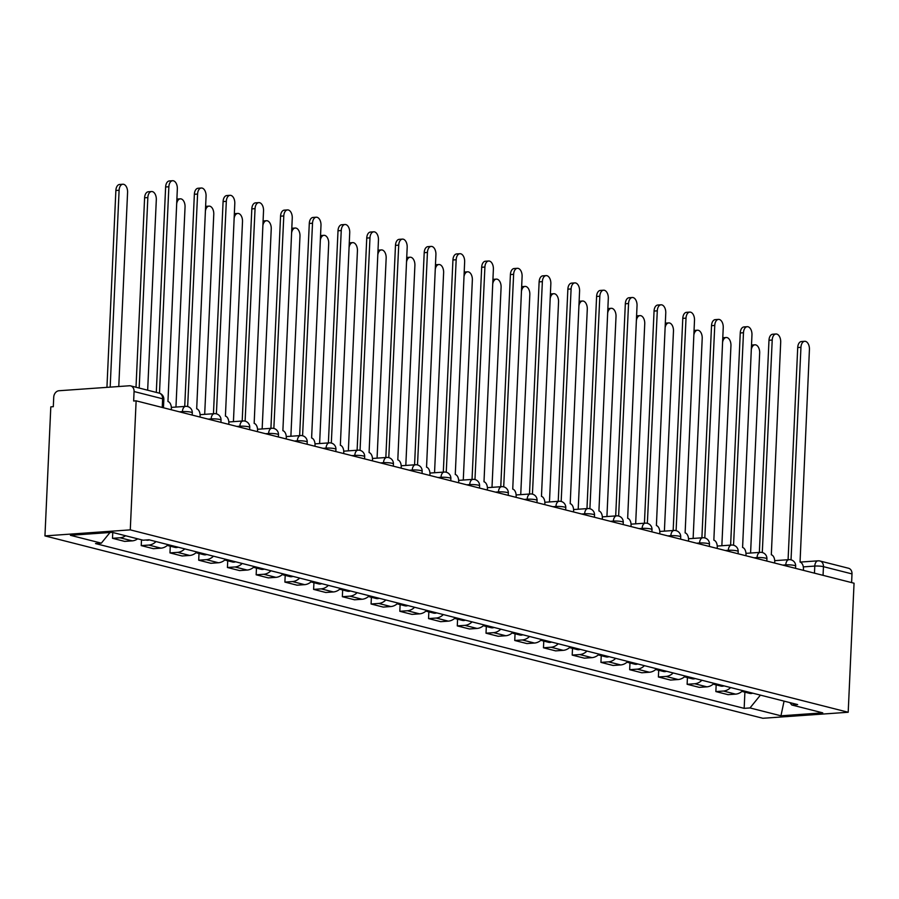 <?xml version="1.0" encoding="UTF-8"?>
<svg xmlns="http://www.w3.org/2000/svg" width="899" height="899" viewBox="0 0 899 899"><rect width="100%" height="100%" fill="white"/><g stroke="black" fill="none" stroke-linecap="round" stroke-linejoin="round"><path stroke-width="1.35" d="M136.131 400.83L133.648 401.01L134.075 391.537A6.192 4.9 -75.7 0 0 130.625 385.873A6.192 4.9 -75.7 0 0 129.377 385.772L58.986 390.739A6.192 4.9 -75.7 0 0 53.726 397.212L53.299 406.685L50.805 406.865L44.95 535.905L762.869 718.279L848.195 712.255L130.276 529.871L136.131 400.83L854.05 583.215L848.195 712.255M800.155 562.089L818.034 560.83A6.192 3.675 86 0 1 818.753 560.897A6.192 4.9 104.3 0 1 820 561.01L848.544 568.258A6.192 4.9 104.3 0 1 851.994 573.91L823.45 566.662A6.192 0.955 -177.4 0 0 814.786 566.078L803.313 566.887M851.6 582.597L851.994 573.91M44.95 535.905L130.276 529.871M125.545 535.737A14.249 11.26 104.3 0 1 120.084 537.771L112.499 538.299L124.658 541.389L132.243 540.861A14.249 11.26 -75.7 0 0 137.693 538.827M112.768 532.489L112.499 538.299M156.01 541.58A14.249 11.26 104.3 0 1 148.818 545.064L141.233 545.603L153.392 548.693L160.977 548.154A14.249 11.26 -75.7 0 0 168.169 544.67M141.503 539.793L141.233 545.603M184.745 548.873A14.249 11.26 104.3 0 1 177.553 552.368L169.967 552.896L182.115 555.987L189.711 555.458A14.249 11.26 -75.7 0 0 196.892 551.964M170.271 546.187L169.967 552.896M213.468 556.178A14.249 11.26 104.3 0 1 206.287 559.661L198.701 560.201L210.849 563.291L218.435 562.752A14.249 11.26 -75.7 0 0 225.627 559.268M199.005 553.492L198.701 560.201M242.202 563.471A14.249 11.26 104.3 0 1 235.01 566.966L227.425 567.494L239.583 570.584L247.169 570.056A14.249 11.26 -75.7 0 0 254.361 566.561M227.728 560.785L227.425 567.494M270.936 570.775A14.249 11.26 104.3 0 1 263.744 574.259L256.159 574.798L268.318 577.888L275.903 577.349A14.249 11.26 -75.7 0 0 283.095 573.865M256.462 568.089L256.159 574.798M299.67 578.068A14.249 11.26 104.3 0 1 292.478 581.563L284.893 582.091L297.041 585.182L304.637 584.653A14.249 11.26 -75.7 0 0 311.818 581.159M285.197 575.382L284.893 582.091M328.393 585.373A14.249 11.26 104.3 0 1 321.213 588.856L313.616 589.396L325.775 592.486L333.36 591.947A14.249 11.26 -75.7 0 0 340.552 588.463M313.931 582.687L313.616 589.396M357.128 592.666A14.249 11.26 104.3 0 1 349.936 596.161L342.35 596.7L354.509 599.779L362.095 599.251A14.249 11.26 -75.7 0 0 369.287 595.756M342.654 589.98L342.35 596.7M385.862 599.97A14.249 11.26 104.3 0 1 378.67 603.454L371.085 603.993L383.244 607.083L390.829 606.544A14.249 11.26 -75.7 0 0 398.01 603.06M371.388 597.284L371.085 603.993M414.596 607.274A14.249 11.26 104.3 0 1 407.404 610.758L399.819 611.298L411.967 614.377L419.563 613.848A14.249 11.26 -75.7 0 0 426.744 610.354M400.122 604.577L399.819 611.298M443.319 614.568A14.249 11.26 104.3 0 1 436.139 618.051L428.542 618.591L440.701 621.681L448.286 621.142A14.249 11.26 -75.7 0 0 455.478 617.658M428.857 611.882L428.542 618.591M472.054 621.872A14.249 11.26 104.3 0 1 464.862 625.356L457.276 625.895L469.435 628.974L477.021 628.446A14.249 11.26 -75.7 0 0 484.213 624.951M457.58 619.175L457.276 625.895M500.788 629.165A14.249 11.26 104.3 0 1 493.596 632.649L486.011 633.188L498.17 636.278L505.755 635.739A14.249 11.26 -75.7 0 0 512.936 632.255M486.314 626.479L486.011 633.188M529.511 636.47A14.249 11.26 104.3 0 1 522.33 639.953L514.745 640.493L526.893 643.572L534.478 643.043A14.249 11.26 -75.7 0 0 541.67 639.549M515.048 633.773L514.745 640.493M558.245 643.763A14.249 11.26 104.3 0 1 551.065 647.246L543.468 647.786L555.627 650.876L563.212 650.337A14.249 11.26 -75.7 0 0 570.404 646.853M543.771 641.077L543.468 647.786M586.98 651.067A14.249 11.26 104.3 0 1 579.788 654.551L572.202 655.09L584.361 658.169L591.947 657.641A14.249 11.26 -75.7 0 0 599.139 654.146M572.506 648.37L572.202 655.09M615.714 658.36A14.249 11.26 104.3 0 1 608.522 661.844L600.937 662.383L613.096 665.474L620.681 664.934A14.249 11.26 -75.7 0 0 627.862 661.45M601.24 655.674L600.937 662.383M644.437 665.665A14.249 11.26 104.3 0 1 637.256 669.148L629.671 669.688L641.819 672.767L649.404 672.238A14.249 11.26 -75.7 0 0 656.596 668.744M629.974 662.968L629.671 669.688M673.171 672.958A14.249 11.26 104.3 0 1 665.979 676.441L658.394 676.981L670.553 680.071L678.138 679.532A14.249 11.26 -75.7 0 0 685.33 676.048M658.697 670.272L658.394 676.981M701.905 680.262A14.249 11.26 104.3 0 1 694.713 683.746L687.128 684.285L699.287 687.364L706.872 686.836A14.249 11.26 -75.7 0 0 714.064 683.341M687.432 677.565L687.128 684.285M730.64 687.555A14.249 11.26 104.3 0 1 723.448 691.039L715.862 691.578L728.01 694.669L735.607 694.129A14.249 11.26 -75.7 0 0 742.788 690.646M716.166 684.869L715.862 691.578M110.004 532.5L101.34 543.153L70.403 535.298L112.195 532.343L143.132 540.209L148.976 539.793L797.649 704.58L791.794 704.996L822.742 712.851L780.95 715.806L750.002 707.94L760.419 695.118M101.34 543.153L95.496 543.569L744.158 708.356L750.002 707.94M744.9 692.163L744.158 708.356M789.85 702.602L791.794 704.996M784.063 701.13L780.95 715.806M171.304 409.775L171.361 408.539A6.192 3.675 86 0 0 167.956 401.493L177.339 188.902A7.125 4.225 86 0 0 172.597 180.721A7.125 4.225 86 0 0 168.866 186.756L159.483 393.223M156.302 392.402L165.63 186.981A7.125 4.225 -94 0 1 169.36 180.946L172.597 180.721M118.769 386.514L127.579 192.42A7.125 4.225 86 0 0 122.848 184.239A7.125 4.225 86 0 0 119.106 190.273L110.172 387.121M106.936 387.357L115.87 190.498A7.125 4.225 -94 0 1 119.612 184.464L122.848 184.239M200.039 417.069L200.095 415.844A6.192 3.675 86 0 0 196.69 408.787L206.062 196.207A7.125 4.225 86 0 0 201.331 188.015A7.125 4.225 86 0 0 197.589 194.049L187.666 406.494A6.192 3.675 86 0 0 187.037 406.427M184.722 406.438L194.364 194.285A7.125 4.225 -94 0 1 198.095 188.251L201.331 188.015M228.773 424.373L228.829 423.137A6.192 3.675 86 0 0 225.424 416.091L234.796 203.5A7.125 4.225 86 0 0 230.054 195.319A7.125 4.225 86 0 0 226.323 201.354L216.401 413.798A6.192 3.675 86 0 0 215.771 413.72M213.456 413.731L223.087 201.578A7.125 4.225 -94 0 1 226.829 195.544L230.054 195.319M147.661 390.211L156.314 199.724A7.125 4.225 86 0 0 151.571 191.532A7.125 4.225 86 0 0 147.841 197.566L139.188 388.053M149.358 539.894A7.743 6.113 104.3 0 1 146.267 540.097L145.941 540.007M136.007 387.244L144.604 197.791A7.125 4.225 -94 0 1 148.335 191.768L151.571 191.532M175.957 407.056L185.048 207.017A7.125 4.225 86 0 0 180.306 198.836A7.125 4.225 86 0 0 176.653 203.949M171.462 545.502A7.743 6.113 104.3 0 1 168.371 545.704A7.743 6.113 104.3 0 1 167.416 545.356M178.092 547.188A7.743 6.113 104.3 0 1 175.002 547.39L168.371 545.704M176.867 199.084A7.125 4.225 -94 0 1 177.069 199.061L180.306 198.836M257.507 431.666L257.563 430.441A6.192 3.675 86 0 0 254.159 423.384L263.531 210.804A7.125 4.225 86 0 0 258.788 202.623A7.125 4.225 86 0 0 255.058 208.647L245.124 421.092A6.192 3.675 86 0 0 244.506 421.024M242.191 421.035L251.821 208.883A7.125 4.225 -94 0 1 255.552 202.848L258.788 202.623M286.23 438.97L286.287 437.734A6.192 3.675 86 0 0 282.882 430.688L292.254 218.097A7.125 4.225 86 0 0 287.523 209.917A7.125 4.225 86 0 0 283.792 215.951L273.858 428.396A6.192 3.675 86 0 0 273.24 428.317M270.914 428.329L280.555 216.176A7.125 4.225 -94 0 1 284.286 210.141L287.523 209.917M314.965 446.264L315.021 445.039A6.192 3.675 86 0 0 311.616 437.982L320.988 225.402A7.125 4.225 86 0 0 316.257 217.221A7.125 4.225 86 0 0 312.515 223.244L302.592 435.689A6.192 3.675 86 0 0 301.963 435.622M299.648 435.633L309.29 223.48A7.125 4.225 -94 0 1 313.021 217.446L316.257 217.221M204.691 414.349L213.771 214.322A7.125 4.225 86 0 0 209.04 206.129A7.125 4.225 86 0 0 205.377 211.254M200.196 552.806A7.743 6.113 104.3 0 1 197.106 553.009A7.743 6.113 104.3 0 1 196.151 552.649M206.826 554.492A7.743 6.113 104.3 0 1 203.736 554.694L197.106 553.009M205.601 206.388A7.125 4.225 -94 0 1 205.804 206.365L209.04 206.129M233.425 421.653L242.505 221.615A7.125 4.225 86 0 0 237.763 213.434A7.125 4.225 86 0 0 234.111 218.547M228.93 560.099A7.743 6.113 104.3 0 1 225.84 560.302A7.743 6.113 104.3 0 1 224.885 559.953M235.56 561.785A7.743 6.113 104.3 0 1 232.47 561.987L225.84 560.302M234.336 213.681A7.125 4.225 -94 0 1 234.538 213.659L237.763 213.434M262.16 428.947L271.24 228.919A7.125 4.225 86 0 0 266.497 220.727A7.125 4.225 86 0 0 262.845 225.851M257.653 567.404A7.743 6.113 104.3 0 1 254.563 567.606A7.743 6.113 104.3 0 1 253.608 567.247M264.284 569.089A7.743 6.113 104.3 0 1 261.193 569.292L254.563 567.606M263.07 220.985A7.125 4.225 -94 0 1 263.261 220.963L266.497 220.727M343.699 453.568L343.755 452.332A6.192 3.675 86 0 0 340.35 445.286L349.722 232.695A7.125 4.225 86 0 0 344.98 224.514A7.125 4.225 86 0 0 341.249 230.549L331.326 442.993A6.192 3.675 86 0 0 330.697 442.915M328.382 442.926L338.013 230.773A7.125 4.225 -94 0 1 341.755 224.739L344.98 224.514M290.883 436.251L299.974 236.212A7.125 4.225 86 0 0 295.232 228.031A7.125 4.225 86 0 0 291.579 233.144M286.388 574.697A7.743 6.113 104.3 0 1 283.297 574.899A7.743 6.113 104.3 0 1 282.342 574.551M293.018 576.383A7.743 6.113 104.3 0 1 289.928 576.585L283.297 574.899M291.793 228.279A7.125 4.225 -94 0 1 291.995 228.256L295.232 228.031M372.433 460.861L372.489 459.636A6.192 3.675 86 0 0 369.084 452.579L378.457 239.999A7.125 4.225 86 0 0 373.714 231.818A7.125 4.225 86 0 0 369.983 237.842L360.049 450.287A6.192 3.675 86 0 0 359.431 450.219M357.117 450.23L366.747 238.078A7.125 4.225 -94 0 1 370.478 232.043L373.714 231.818M319.617 443.544L328.697 243.517A7.125 4.225 86 0 0 323.966 235.324A7.125 4.225 86 0 0 320.302 240.449M315.122 582.001A7.743 6.113 104.3 0 1 312.032 582.204A7.743 6.113 104.3 0 1 311.076 581.844M321.752 583.687A7.743 6.113 104.3 0 1 318.662 583.889L312.032 582.204M320.527 235.583A7.125 4.225 -94 0 1 320.729 235.56L323.966 235.324M401.156 468.165L401.212 466.929A6.192 3.675 86 0 0 397.808 459.883L407.18 247.292A7.125 4.225 86 0 0 402.449 239.112A7.125 4.225 86 0 0 398.718 245.146L388.784 457.591A6.192 3.675 86 0 0 388.166 457.512M385.84 457.524L395.481 245.371A7.125 4.225 -94 0 1 399.212 239.336L402.449 239.112M348.351 450.849L357.431 250.81A7.125 4.225 86 0 0 352.689 242.629A7.125 4.225 86 0 0 349.037 247.742M343.856 589.294A7.743 6.113 104.3 0 1 340.755 589.497A7.743 6.113 104.3 0 1 339.811 589.148M350.486 590.98A7.743 6.113 104.3 0 1 347.396 591.182L340.755 589.497M349.262 242.876A7.125 4.225 -94 0 1 349.464 242.854L352.689 242.629M429.891 475.459L429.947 474.234A6.192 3.675 86 0 0 426.542 467.177L435.914 254.597A7.125 4.225 86 0 0 431.183 246.416A7.125 4.225 86 0 0 427.441 252.439L417.518 464.884A6.192 3.675 86 0 0 416.889 464.817M414.574 464.828L424.204 252.675A7.125 4.225 -94 0 1 427.946 246.641L431.183 246.416M377.074 458.142L386.165 258.114A7.125 4.225 86 0 0 381.423 249.922A7.125 4.225 86 0 0 377.771 255.046M372.579 596.599A7.743 6.113 104.3 0 1 369.489 596.801A7.743 6.113 104.3 0 1 368.534 596.442M379.209 598.284A7.743 6.113 104.3 0 1 376.119 598.487L369.489 596.801M377.996 250.18A7.125 4.225 -94 0 1 378.187 250.158L381.423 249.922M458.625 482.763L458.681 481.527A6.192 3.675 86 0 0 455.276 474.481L464.648 261.89A7.125 4.225 86 0 0 459.906 253.709A7.125 4.225 86 0 0 456.175 259.744L446.252 472.189A6.192 3.675 86 0 0 445.623 472.11M443.308 472.121L452.939 259.968A7.125 4.225 -94 0 1 456.67 253.934L459.906 253.709M405.809 465.446L414.9 265.407A7.125 4.225 86 0 0 410.158 257.226A7.125 4.225 86 0 0 406.505 262.339M401.314 603.892A7.743 6.113 104.3 0 1 398.223 604.094A7.743 6.113 104.3 0 1 397.268 603.746M407.944 605.578A7.743 6.113 104.3 0 1 404.853 605.78L398.223 604.094M406.719 257.474A7.125 4.225 -94 0 1 406.921 257.451L410.158 257.226M487.359 490.056L487.415 488.831A6.192 3.675 86 0 0 483.999 481.774L493.382 269.194A7.125 4.225 86 0 0 488.64 261.013A7.125 4.225 86 0 0 484.909 267.037L474.975 479.482A6.192 3.675 86 0 0 474.357 479.414M472.042 479.425L481.673 267.273A7.125 4.225 -94 0 1 485.404 261.238L488.64 261.013M434.543 472.75L443.623 272.712A7.125 4.225 86 0 0 438.892 264.52A7.125 4.225 86 0 0 435.228 269.644M430.048 611.196A7.743 6.113 104.3 0 1 426.958 611.399A7.743 6.113 104.3 0 1 426.002 611.039M436.678 612.882A7.743 6.113 104.3 0 1 433.588 613.084L426.958 611.399M435.453 264.778A7.125 4.225 -94 0 1 435.655 264.755L438.892 264.52M516.082 497.361L516.138 496.124A6.192 3.675 86 0 0 512.733 489.078L522.105 276.487A7.125 4.225 86 0 0 517.375 268.307A7.125 4.225 86 0 0 513.632 274.341L503.71 486.786A6.192 3.675 86 0 0 503.08 486.719M500.765 486.719L510.407 274.566A7.125 4.225 -94 0 1 514.138 268.531L517.375 268.307M463.277 480.044L472.357 280.005A7.125 4.225 86 0 0 467.615 271.824A7.125 4.225 86 0 0 463.963 276.937M458.771 618.49A7.743 6.113 104.3 0 1 455.681 618.692A7.743 6.113 104.3 0 1 454.737 618.343M465.401 620.175A7.743 6.113 104.3 0 1 462.311 620.377L455.681 618.692M464.187 272.071A7.125 4.225 -94 0 1 464.39 272.049L467.615 271.824M544.816 504.654L544.873 503.429A6.192 3.675 86 0 0 541.468 496.372L550.84 283.792A7.125 4.225 86 0 0 546.098 275.611A7.125 4.225 86 0 0 542.367 281.634L532.444 494.079A6.192 3.675 86 0 0 531.815 494.012M529.5 494.023L539.13 281.87A7.125 4.225 -94 0 1 542.872 275.836L546.098 275.611M492 487.348L501.091 287.309A7.125 4.225 86 0 0 496.349 279.117A7.125 4.225 86 0 0 492.697 284.241M487.505 625.794A7.743 6.113 104.3 0 1 484.415 625.996A7.743 6.113 104.3 0 1 483.46 625.648M494.135 627.48A7.743 6.113 104.3 0 1 491.045 627.682L484.415 625.996M492.922 279.375A7.125 4.225 -94 0 1 493.113 279.353L496.349 279.117M573.551 511.958L573.607 510.722A6.192 3.675 86 0 0 570.202 503.676L579.574 291.085A7.125 4.225 86 0 0 574.832 282.904A7.125 4.225 86 0 0 571.101 288.939L561.178 501.384A6.192 3.675 86 0 0 560.549 501.316M558.234 501.316L567.865 289.163A7.125 4.225 -94 0 1 571.595 283.129L574.832 282.904M520.735 494.641L529.826 294.602A7.125 4.225 86 0 0 525.083 286.421A7.125 4.225 86 0 0 521.431 291.534M516.24 633.087A7.743 6.113 104.3 0 1 513.149 633.289A7.743 6.113 104.3 0 1 512.194 632.941M522.87 634.773A7.743 6.113 104.3 0 1 519.779 634.975L513.149 633.289M521.645 286.669A7.125 4.225 -94 0 1 521.847 286.646L525.083 286.421M602.285 519.251L602.341 518.026A6.192 3.675 86 0 0 598.925 510.969L608.308 298.389A7.125 4.225 86 0 0 603.566 290.208A7.125 4.225 86 0 0 599.835 296.232L589.901 508.677A6.192 3.675 86 0 0 589.283 508.609M586.968 508.62L596.599 296.468A7.125 4.225 -94 0 1 600.33 290.433L603.566 290.208M549.469 501.945L558.549 301.907A7.125 4.225 86 0 0 553.818 293.715A7.125 4.225 86 0 0 550.154 298.839M544.974 640.391A7.743 6.113 104.3 0 1 541.883 640.594A7.743 6.113 104.3 0 1 540.928 640.245M551.604 642.077A7.743 6.113 104.3 0 1 548.514 642.279L541.883 640.594M550.379 293.973A7.125 4.225 -94 0 1 550.581 293.951L553.818 293.715M631.008 526.556L631.064 525.319A6.192 3.675 86 0 0 627.659 518.274L637.031 305.694A7.125 4.225 86 0 0 632.3 297.502A7.125 4.225 86 0 0 628.558 303.536L618.636 515.981A6.192 3.675 86 0 0 618.006 515.914M615.691 515.914L625.333 303.761A7.125 4.225 -94 0 1 629.064 297.738L632.3 297.502M578.203 509.239L587.283 309.2A7.125 4.225 86 0 0 582.541 301.019A7.125 4.225 86 0 0 578.889 306.132M573.697 647.685A7.743 6.113 104.3 0 1 570.607 647.887A7.743 6.113 104.3 0 1 569.651 647.538M580.327 649.37A7.743 6.113 104.3 0 1 577.237 649.572L570.607 647.887M579.113 301.266A7.125 4.225 -94 0 1 579.316 301.244L582.541 301.019M659.742 533.849L659.799 532.624A6.192 3.675 86 0 0 656.394 525.567L665.766 312.987A7.125 4.225 86 0 0 661.023 304.806A7.125 4.225 86 0 0 657.293 310.829L647.37 523.274A6.192 3.675 86 0 0 646.741 523.207M644.426 523.218L654.056 311.065A7.125 4.225 -94 0 1 657.798 305.031L661.023 304.806M606.926 516.543L616.017 316.504A7.125 4.225 86 0 0 611.275 308.312A7.125 4.225 86 0 0 607.623 313.436M602.431 654.989A7.743 6.113 104.3 0 1 599.341 655.191A7.743 6.113 104.3 0 1 598.386 654.843M609.061 656.675A7.743 6.113 104.3 0 1 605.971 656.877L599.341 655.191M607.836 308.571A7.125 4.225 -94 0 1 608.039 308.548L611.275 308.312M688.477 541.153L688.533 539.917A6.192 3.675 86 0 0 685.128 532.871L694.5 320.291A7.125 4.225 86 0 0 689.758 312.099A7.125 4.225 86 0 0 686.027 318.134L676.104 530.579A6.192 3.675 86 0 0 675.475 530.511M673.16 530.522L682.791 318.358A7.125 4.225 -94 0 1 686.521 312.335L689.758 312.099M635.66 523.836L644.74 323.797A7.125 4.225 86 0 0 640.009 315.616A7.125 4.225 86 0 0 636.357 320.741M631.165 662.282A7.743 6.113 104.3 0 1 628.075 662.484A7.743 6.113 104.3 0 1 627.12 662.136M637.796 663.968A7.743 6.113 104.3 0 1 634.705 664.17L628.075 662.484M636.571 315.864A7.125 4.225 -94 0 1 636.773 315.841L640.009 315.616M717.2 548.446L717.256 547.221A6.192 3.675 86 0 0 713.851 540.164L723.234 327.584A7.125 4.225 86 0 0 718.492 319.403A7.125 4.225 86 0 0 714.761 325.438L704.827 537.872A6.192 3.675 86 0 0 704.209 537.804M701.894 537.816L711.525 325.663A7.125 4.225 -94 0 1 715.256 319.628L718.492 319.403M664.395 531.14L673.475 331.102A7.125 4.225 86 0 0 668.744 322.91A7.125 4.225 86 0 0 665.08 328.034M659.9 669.586A7.743 6.113 104.3 0 1 656.809 669.789A7.743 6.113 104.3 0 1 655.854 669.44M666.53 671.272A7.743 6.113 104.3 0 1 663.44 671.474L656.809 669.789M665.305 323.168A7.125 4.225 -94 0 1 665.507 323.146L668.744 322.91M745.934 555.751L745.99 554.514A6.192 3.675 86 0 0 742.585 547.469L751.957 334.889A7.125 4.225 86 0 0 747.226 326.697A7.125 4.225 86 0 0 743.484 332.731L733.562 545.176A6.192 3.675 86 0 0 732.932 545.109M730.617 545.12L740.259 332.956A7.125 4.225 -94 0 1 743.99 326.933L747.226 326.697M693.129 538.434L702.209 338.395A7.125 4.225 86 0 0 697.467 330.214A7.125 4.225 86 0 0 693.814 335.338M688.623 676.88A7.743 6.113 104.3 0 1 685.532 677.082A7.743 6.113 104.3 0 1 684.577 676.733M695.253 678.565A7.743 6.113 104.3 0 1 692.163 678.767L685.532 677.082M694.039 330.461A7.125 4.225 -94 0 1 694.242 330.439L697.467 330.214M774.668 563.044L774.724 561.819A6.192 3.675 86 0 0 771.32 554.762L780.692 342.182A7.125 4.225 86 0 0 775.949 334.001A7.125 4.225 86 0 0 772.219 340.036L762.296 552.469A6.192 3.675 86 0 0 761.667 552.402M759.352 552.413L768.982 340.26A7.125 4.225 -94 0 1 772.724 334.226L775.949 334.001M721.852 545.738L730.943 345.699A7.125 4.225 86 0 0 726.201 337.507A7.125 4.225 86 0 0 722.549 342.631M717.357 684.184A7.743 6.113 104.3 0 1 714.267 684.386A7.743 6.113 104.3 0 1 713.312 684.038M723.987 685.87A7.743 6.113 104.3 0 1 720.897 686.072L714.267 684.386M722.762 337.766A7.125 4.225 -94 0 1 722.965 337.743L726.201 337.507M803.403 570.348L803.459 569.112A6.192 3.675 86 0 0 800.054 562.066L809.426 349.486A7.125 4.225 86 0 0 804.684 341.294A7.125 4.225 86 0 0 800.953 347.329L791.03 559.774A6.192 3.675 86 0 0 790.401 559.706M788.086 559.717L797.716 347.553A7.125 4.225 -94 0 1 801.447 341.53L804.684 341.294M750.586 553.031L759.666 352.992A7.125 4.225 86 0 0 754.935 344.811A7.125 4.225 86 0 0 751.272 349.936M746.091 691.477A7.743 6.113 104.3 0 1 743.001 691.679A7.743 6.113 104.3 0 1 742.046 691.331M752.721 693.163A7.743 6.113 104.3 0 1 749.631 693.365L743.001 691.679M751.497 345.059A7.125 4.225 -94 0 1 751.699 345.036L754.935 344.811M795.548 568.348L795.649 566.112A6.192 0.955 -177.4 0 0 794.435 565.471A6.192 0.955 -177.4 0 0 785.782 564.887L782.759 565.1M785.737 565.864L785.782 564.887A6.192 3.675 -94 0 1 789.03 559.65L774.713 560.661M766.813 561.055L766.926 558.807A6.192 0.955 -177.4 0 0 765.701 558.178A6.192 0.955 -177.4 0 0 757.048 557.594L754.025 557.807M757.003 558.56L757.048 557.594A6.192 3.675 -94 0 1 760.296 552.346L745.979 553.357M738.09 553.75L738.191 551.514A6.192 0.955 -177.4 0 0 736.978 550.873A6.192 0.955 -177.4 0 0 728.314 550.289L725.302 550.503M728.269 551.267L728.314 550.289A6.192 3.675 -94 0 1 731.561 545.052L717.245 546.064M709.356 546.457L709.457 544.21A6.192 0.955 -177.4 0 0 708.243 543.58A6.192 0.955 -177.4 0 0 699.579 542.996L696.568 543.21M699.534 543.962L699.579 542.996A6.192 3.675 -94 0 1 702.827 537.748L688.522 538.759M680.622 539.153L680.723 536.917A6.192 0.955 -177.4 0 0 679.509 536.276A6.192 0.955 -177.4 0 0 670.856 535.692L667.833 535.905M670.811 536.669L670.856 535.692A6.192 3.675 -94 0 1 674.104 530.455L659.787 531.466M651.887 531.86L652 529.612A6.192 0.955 -177.4 0 0 650.775 528.983A6.192 0.955 -177.4 0 0 642.122 528.398L639.11 528.612M642.077 529.365L642.122 528.398A6.192 3.675 -94 0 1 645.37 523.151L631.053 524.162M623.164 524.555L623.265 522.319A6.192 0.955 -177.4 0 0 622.052 521.678A6.192 0.955 -177.4 0 0 613.388 521.094L610.376 521.308M613.343 522.072L613.388 521.094A6.192 3.675 -94 0 1 616.635 515.857L602.319 516.869M594.43 517.262L594.531 515.015A6.192 0.955 -177.4 0 0 593.318 514.385A6.192 0.955 -177.4 0 0 584.653 513.801L581.642 514.014M584.62 514.767L584.653 513.801A6.192 3.675 -94 0 1 587.901 508.553L573.596 509.564M565.696 509.958L565.797 507.721A6.192 0.955 -177.4 0 0 564.583 507.081A6.192 0.955 -177.4 0 0 555.93 506.497L552.907 506.71M555.885 507.463L555.93 506.497A6.192 3.675 -94 0 1 559.178 501.26L544.861 502.271M536.973 502.665L537.074 500.417A6.192 0.955 -177.4 0 0 535.849 499.788A6.192 0.955 -177.4 0 0 527.196 499.203L524.184 499.417M527.151 500.17L527.196 499.203A6.192 3.675 -94 0 1 530.444 493.956L516.127 494.967M508.238 495.36L508.34 493.124A6.192 0.955 -177.4 0 0 507.126 492.483A6.192 0.955 -177.4 0 0 498.462 491.899L495.45 492.113M498.417 492.866L498.462 491.899A6.192 3.675 -94 0 1 501.709 486.662L487.393 487.674M479.504 488.067L479.605 485.82A6.192 0.955 -177.4 0 0 478.392 485.19A6.192 0.955 -177.4 0 0 469.728 484.606L466.716 484.819M469.694 485.572L469.728 484.606A6.192 3.675 -94 0 1 472.975 479.358L458.67 480.369M450.77 480.763L450.871 478.526A6.192 0.955 -177.4 0 0 449.657 477.886A6.192 0.955 -177.4 0 0 441.004 477.302L437.982 477.515M440.959 478.268L441.004 477.302A6.192 3.675 -94 0 1 444.252 472.054L429.936 473.065M422.047 473.47L422.148 471.222A6.192 0.955 -177.4 0 0 420.934 470.593A6.192 0.955 -177.4 0 0 412.27 470.008L409.259 470.222M412.225 470.975L412.27 470.008A6.192 3.675 -94 0 1 415.518 464.761L401.201 465.772M393.312 466.165L393.414 463.929A6.192 0.955 -177.4 0 0 392.2 463.288A6.192 0.955 -177.4 0 0 383.536 462.704L380.524 462.918M383.491 463.67L383.536 462.704A6.192 3.675 -94 0 1 386.784 457.456L372.467 458.468M364.578 458.872L364.679 456.625A6.192 0.955 -177.4 0 0 363.466 455.995A6.192 0.955 -177.4 0 0 354.813 455.411L351.79 455.624M354.768 456.377L354.813 455.411A6.192 3.675 -94 0 1 358.049 450.163L343.744 451.174M335.844 451.568L335.945 449.331A6.192 0.955 -177.4 0 0 334.731 448.691A6.192 0.955 -177.4 0 0 326.079 448.107L323.056 448.32M326.034 449.073L326.079 448.107A6.192 3.675 -94 0 1 329.326 442.859L315.01 443.87M307.121 444.275L307.222 442.027A6.192 0.955 -177.4 0 0 306.008 441.398A6.192 0.955 -177.4 0 0 297.344 440.813L294.333 441.027M297.299 441.78L297.344 440.813A6.192 3.675 -94 0 1 300.592 435.566L286.275 436.577M278.387 436.97L278.488 434.723A6.192 0.955 -177.4 0 0 277.274 434.093A6.192 0.955 -177.4 0 0 268.61 433.509L265.598 433.723M268.565 434.475L268.61 433.509A6.192 3.675 -94 0 1 271.858 428.261L257.541 429.273M249.652 429.677L249.753 427.43A6.192 0.955 -177.4 0 0 248.54 426.8A6.192 0.955 -177.4 0 0 239.887 426.216L236.864 426.429M239.842 427.182L239.887 426.216A6.192 3.675 -94 0 1 243.135 420.968L228.818 421.979M220.918 422.373L221.03 420.125A6.192 0.955 -177.4 0 0 219.805 419.496A6.192 0.955 -177.4 0 0 211.153 418.912L208.13 419.125M211.108 419.878L211.153 418.912A6.192 3.675 -94 0 1 214.4 413.664L200.084 414.675M192.195 415.08L192.296 412.832A6.192 0.955 -177.4 0 0 191.082 412.203A6.192 0.955 -177.4 0 0 182.418 411.618L179.407 411.832M182.373 412.585L182.418 411.618A6.192 3.675 -94 0 1 185.666 406.37L171.349 407.382M814.46 573.157L814.786 566.078A6.192 3.675 86 0 1 818.034 560.83A6.192 6.192 0 0 1 820 561.01A6.192 4.9 104.3 0 1 823.45 566.662L823.057 575.338M706.872 686.836L694.713 683.746M678.138 679.532L665.979 676.441M649.404 672.238L637.256 669.148M620.681 664.934L608.522 661.844M591.947 657.641L579.788 654.551M563.212 650.337L551.065 647.246M534.478 643.043L522.33 639.953M505.755 635.739L493.596 632.649M477.021 628.446L464.862 625.356M448.286 621.142L436.139 618.051M419.563 613.848L407.404 610.758M390.829 606.544L378.67 603.454M362.095 599.251L349.936 596.161M333.36 591.947L321.213 588.856M304.637 584.653L292.478 581.563M275.903 577.349L263.744 574.259M247.169 570.056L235.01 566.966M218.435 562.752L206.287 559.661M189.711 555.458L177.553 552.368M160.977 548.154L148.818 545.064M132.243 540.861L120.084 537.771M735.607 694.129L723.448 691.039M163.461 407.775L163.843 399.414A6.192 0.955 -177.4 0 0 162.629 398.785L134.075 391.537M162.236 407.461L162.629 398.785A6.192 4.9 104.3 0 0 159.179 393.133L130.625 385.873M168.866 186.756L165.63 186.981M115.87 190.498L119.106 190.273M197.589 194.049L194.364 194.285M226.323 201.354L223.087 201.578M144.604 197.791L147.841 197.566M255.058 208.647L251.821 208.883M283.792 215.951L280.555 216.176M312.515 223.244L309.29 223.48M341.249 230.549L338.013 230.773M369.983 237.842L366.747 238.078M398.718 245.146L395.481 245.371M427.441 252.439L424.204 252.675M456.175 259.744L452.939 259.968M484.909 267.037L481.673 267.273M513.632 274.341L510.407 274.566M542.367 281.634L539.13 281.87M571.101 288.939L567.865 289.163M599.835 296.232L596.599 296.468M628.558 303.536L625.333 303.761M657.293 310.829L654.056 311.065M686.027 318.134L682.791 318.358M714.761 325.438L711.525 325.663M743.484 332.731L740.259 332.956M772.219 340.036L768.982 340.26M800.953 347.329L797.716 347.553M192.296 412.832A6.192 6.192 0 0 0 185.666 406.37M221.03 420.125A6.192 6.192 0 0 0 214.4 413.664M249.753 427.43A6.192 6.192 0 0 0 243.135 420.968M278.488 434.723A6.192 6.192 0 0 0 271.858 428.261M307.222 442.027A6.192 6.192 0 0 0 300.592 435.566M335.945 449.331A6.192 6.192 0 0 0 329.326 442.859M364.679 456.625A6.192 6.192 0 0 0 358.049 450.163M393.414 463.929A6.192 6.192 0 0 0 386.784 457.456M422.148 471.222A6.192 6.192 0 0 0 415.518 464.761M450.871 478.526A6.192 6.192 0 0 0 444.252 472.054M479.605 485.82A6.192 6.192 0 0 0 472.975 479.358M508.34 493.124A6.192 6.192 0 0 0 501.709 486.662M537.074 500.417A6.192 6.192 0 0 0 530.444 493.956M565.797 507.721A6.192 6.192 0 0 0 559.178 501.26M594.531 515.015A6.192 6.192 0 0 0 587.901 508.553M623.265 522.319A6.192 6.192 0 0 0 616.635 515.857M652 529.612A6.192 6.192 0 0 0 645.37 523.151M680.723 536.917A6.192 6.192 0 0 0 674.104 530.455M709.457 544.21A6.192 6.192 0 0 0 702.827 537.748M738.191 551.514A6.192 6.192 0 0 0 731.561 545.052M766.926 558.807A6.192 6.192 0 0 0 760.296 552.346M795.649 566.112A6.192 6.192 0 0 0 789.03 559.65M163.843 399.414A6.192 6.192 0 0 0 159.179 393.133"/></g></svg>
